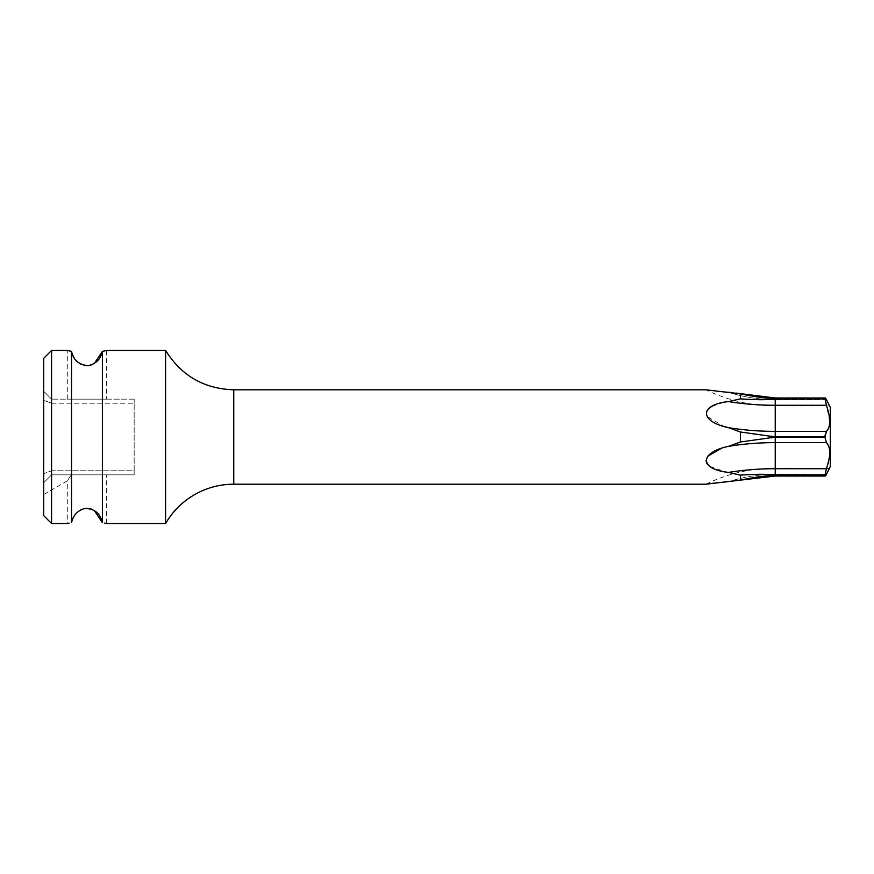 <?xml version="1.0" encoding="UTF-8"?>
<svg xmlns="http://www.w3.org/2000/svg" width="874" height="874" viewBox="0 0 874 874"><rect width="100%" height="100%" fill="white"/><g stroke="black" fill="none" stroke-linecap="round" stroke-linejoin="round"><path stroke-width="0.66" stroke-dasharray="4.37 3.28" d="M43.7 358.34L43.7 515.66M43.7 482.721C43.7 499.032 43.7 499.032 43.7 482.721C43.7 499.032 43.7 499.032 43.7 482.721L43.7 473.653L43.7 482.721L51.566 474.855L43.7 482.721L51.566 474.855L71.307 474.855L67.298 480.897L71.307 474.855L51.566 474.855L134.159 474.855L134.159 470.78L134.159 474.855L51.566 474.855L43.7 482.721M43.7 400.347L43.7 473.653L43.7 391.279L43.7 400.347L51.566 403.22L51.566 399.145L43.7 391.279L51.566 399.145L51.566 403.22L43.7 400.347M106.115 523.417L104.662 523.1M94.348 510.558L92.218 509.411M89.902 508.624L87.018 508.275M84.112 508.602L81.795 509.367M79.643 510.514L77.753 511.935M75.634 514.109L74.072 516.272M72.575 519.232L71.548 522.663L71.548 351.337L72.564 354.757M69.166 523.122L67.735 523.428M43.7 494.52L67.298 480.897L67.298 523.526M106.628 474.855L71.307 474.855L106.628 474.855L106.628 523.526M74.061 357.717L75.623 359.891M77.753 362.076L79.632 363.486M81.795 364.633L84.133 365.398M87.018 365.725L89.88 365.376M92.218 364.589L94.359 363.442M102.378 522.663L102.378 351.337L106.628 350.474L106.628 399.145L67.298 399.145L106.628 399.145M67.298 399.145L67.298 350.474M165.623 523.526L165.623 350.474M51.566 350.474L51.566 523.526M826.564 474.014L826.411 474.342C825.493 476.221 825.023 476.527 825.001 475.259L825.242 476.024L775.238 476.024L775.238 468.114L775.238 476.024L775.238 475.259L825.001 475.259L829.655 454.808M775.238 475.259L771.305 475.653C765.253 475.707 754.95 477.204 740.387 480.143L726.13 481.924M725.944 471.949L740.387 475.139C754.95 474.156 765.253 474.036 771.305 474.768L825.001 475.172M826.411 468.715L775.238 468.715L775.238 437.087L825.001 437.087L775.238 436.913L775.238 431.374A151.082 75.546 180 0 1 728.588 427.681L740.387 431.985L740.387 442.015L737.448 443.457M775.238 437.087L740.387 442.015M740.387 431.985L775.238 436.913M829.743 421.443L826.411 405.285L775.238 405.285L775.238 398.828L825.001 398.828L825.242 397.976L775.238 397.976L775.238 399.658A151.082 151.082 0 0 1 728.588 392.273L728.741 392.284M775.238 398.828L771.305 399.232C765.253 399.964 754.95 399.844 740.387 398.861L723.53 402.543M771.305 399.232L771.305 398.347L825.001 398.741M737.143 443.588L721.181 448.46M707.853 456.141L705.941 460.696M707.033 463.81L708.858 465.711M709.732 466.366L725.813 471.927M732.084 392.59L735.821 393.038M736.858 393.191L737.481 393.289M775.238 398.741L775.238 397.976L740.387 393.857L740.387 398.861M723.322 402.586L715.97 404.618M713.173 405.733L706.826 410.507L706.705 416.221L723.759 426.37M740.387 475.139L740.387 480.143L775.238 476.024M723.53 482.153L720.679 482.426M712.288 483.355L709.655 483.693M826.411 399.658L775.238 399.658L826.411 399.658L829.743 405.886L775.238 405.886L775.238 399.658L775.238 405.886C750.908 405.82 727.813 400.456 705.941 389.804L707.798 390.066M708.115 390.11L717.958 391.29M718.537 391.355L720.777 391.585M723.475 391.836L726.272 392.087M728.555 392.273L728.588 392.273A151.082 151.082 0 0 0 775.238 399.658L775.238 397.976M830.3 407.426L830.3 466.574M705.941 484.196C727.813 473.544 750.908 468.18 775.238 468.114L829.524 468.475M828.869 469.6L827.787 471.567M829.743 452.568L829.644 450.405M829.186 447.608L826.411 442.626L775.238 442.626A151.082 75.546 180 0 0 728.588 446.319M825.001 437.087L826.411 442.626M829.644 423.573L829.197 426.337L825.089 435.165M825.001 398.828L826.411 405.285M51.566 470.78L51.566 474.855L51.566 470.78L43.7 473.653L51.566 470.78L134.159 470.78L134.159 403.22L134.159 470.78L51.566 470.78L51.566 403.22L51.566 470.78M134.159 399.145L134.159 403.22L134.159 399.145L51.566 399.145L134.159 399.145M51.566 403.22L134.159 403.22L51.566 403.22M233.74 484.196L233.74 389.804M771.305 475.653L771.305 474.768M771.305 437.885L771.305 436.115M775.238 475.172L775.238 468.715A151.082 75.546 180 0 0 728.588 472.408M775.238 474.342A151.082 151.082 0 0 0 728.588 481.727A151.082 151.082 0 0 1 775.238 474.342L826.411 474.342L775.238 474.342M826.411 431.374L775.238 431.374L775.238 405.285A151.082 75.546 180 0 1 728.588 401.592"/><path stroke-width="1.31" d="M51.566 350.474L51.566 523.526L43.7 515.66L43.7 358.34L51.566 350.474L67.298 350.474L71.548 351.337L67.298 350.474M104.662 523.1L106.115 523.417M94.359 363.442L102.367 351.37L102.378 522.663L94.348 510.558M92.218 509.411L89.902 508.624M87.018 508.275L84.112 508.602M81.795 509.367L79.643 510.514M77.753 511.935L75.634 514.109M74.072 516.272L72.575 519.232M67.735 523.428L69.166 523.122M72.564 354.757L74.061 357.717M75.623 359.891L77.753 362.076M79.632 363.486L81.795 364.633M84.133 365.398L87.018 365.725M89.88 365.376L92.218 364.589M102.378 522.663C100.237 513.311 94.403 508.57 84.898 508.45C77.502 510.58 73.045 515.321 71.548 522.663L71.548 351.337C73.34 360.077 78.868 364.851 88.11 365.671C95.9 363.977 100.663 359.203 102.378 351.337L106.628 350.474L165.623 350.474L165.623 523.526A78.66 78.66 180 0 1 233.74 484.196L705.941 484.196L740.387 480.143L740.387 475.139L728.588 472.408C699.189 469.338 699.014 452.524 728.588 446.319L740.387 442.015L740.387 431.985L728.588 427.681C699.113 421.541 699.113 404.662 728.588 401.592L740.387 398.861L740.387 393.857L705.941 389.804L233.74 389.804L233.74 484.196M740.387 442.015L775.238 437.087L775.238 442.626A151.082 75.546 0 0 0 728.588 446.319M826.411 442.626L775.238 442.626L775.238 475.172L825.001 475.172L826.411 468.715C830.792 455.966 830.792 447.259 826.411 442.626L825.001 437.361M825.001 475.172L825.001 475.259C825.023 476.516 825.493 476.21 826.411 474.342L830.3 466.574L830.3 407.426L826.411 399.658C825.493 397.79 825.023 397.484 825.001 398.741L826.411 405.285C830.792 418.275 830.792 426.971 826.411 431.374L775.238 431.374L775.238 436.913L740.387 431.985M737.481 393.289L775.238 397.976L775.238 398.741L771.305 398.347C765.253 398.293 754.95 396.796 740.387 393.857L740.387 393.857C754.95 396.796 765.253 398.293 771.305 398.347L771.305 399.232L825.001 398.828M775.238 475.172L771.305 474.768C765.253 474.036 754.95 474.156 740.387 475.139M771.305 475.653L825.001 475.259L825.242 476.024L775.238 476.024L740.387 480.143C754.95 477.204 765.253 475.707 771.305 475.653L771.305 474.768M825.089 435.165L825.001 437.087L775.238 437.087M721.181 448.46L707.853 456.141M705.941 460.696L707.033 463.81M708.858 465.711L709.732 466.366M728.741 392.284L732.084 392.59M735.821 393.038L736.858 393.191M728.599 401.592L728.588 401.592A151.082 75.546 0 0 0 775.238 405.285L775.238 431.374A151.082 75.546 0 0 1 728.588 427.681L723.759 426.37M715.97 404.618L713.173 405.733M726.13 481.924L723.53 482.153M720.679 482.426L712.288 483.355M709.655 483.693L705.941 484.196M717.958 391.29L718.537 391.355M720.777 391.585L723.475 391.836M726.272 392.087L728.555 392.273M829.524 468.475L828.869 469.6M827.787 471.567L826.564 474.014M829.655 454.808L829.743 452.568M829.644 450.405L829.186 447.608M829.644 423.573L829.743 421.443M775.238 398.741L825.001 398.741C825.023 397.473 825.493 397.779 826.411 399.658L826.433 399.713M825.001 398.741L825.242 397.976L775.238 397.976M775.238 436.913L825.001 436.913L826.411 431.374M740.387 398.861C754.95 399.844 765.253 399.964 771.305 399.232M826.411 468.715L775.238 468.715A151.082 75.546 0 0 0 728.588 472.408M771.305 436.115L771.305 437.885M775.238 475.259L775.238 476.024M775.238 398.828L775.238 405.285L826.411 405.285M106.628 523.526L165.623 523.526M51.566 523.526L67.298 523.526M233.74 389.804C204.035 388.821 181.333 375.711 165.623 350.474"/></g></svg>
